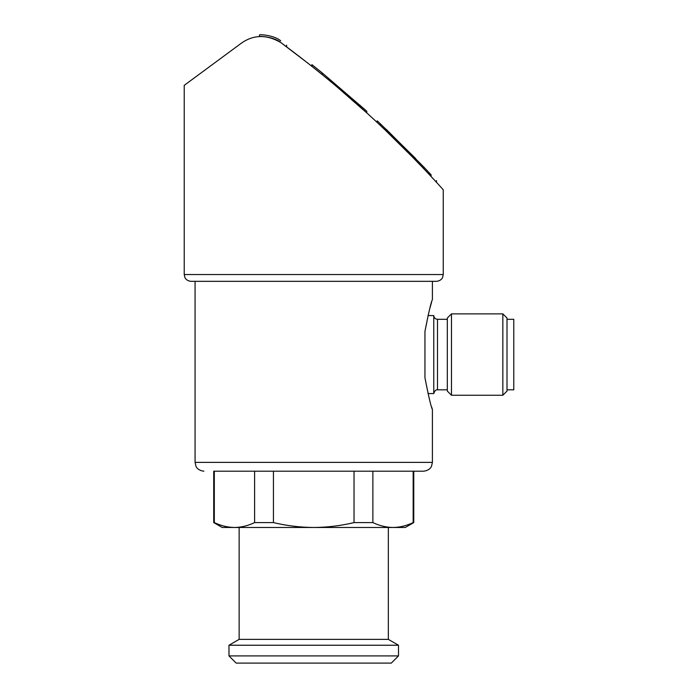 <?xml version="1.0" encoding="UTF-8"?>
<svg xmlns="http://www.w3.org/2000/svg" width="698" height="698" viewBox="0 0 698 698"><rect width="100%" height="100%" fill="white"/><g stroke="black" fill="none" stroke-linecap="round" stroke-linejoin="round"><path stroke-width="1.05" d="M424.951 377.766C428.668 396.761 431.155 407.335 432.402 409.49C431.198 407.492 428.712 396.918 424.951 377.766L424.951 331.358C428.668 312.372 431.155 301.798 432.402 299.634C431.198 301.641 428.712 312.215 424.951 331.358M443.256 189.786L443.256 274.55L442.567 277.534C442.707 277.446 441.276 280.901 436.477 281.329L190.999 281.329L195.074 281.329L195.074 462.381L432.402 462.381L432.402 409.49L431.591 406.864M429.619 309.118L431.591 302.26M273.442 471.194L273.442 522.584L254.604 522.584L254.604 471.194L214.312 471.194L214.312 522.584L213.719 522.584L213.719 471.194L423.59 471.194L413.164 471.194L413.164 522.584C406.515 525.769 399.797 527.4 393.018 527.479L222.191 527.479L213.719 522.584M413.757 471.194L413.757 522.584L413.164 522.584M354.034 522.584L354.034 471.194L372.872 471.194L372.872 522.584L354.034 522.584C340.877 525.751 327.441 527.383 313.742 527.479C300.035 527.383 286.608 525.751 273.442 522.584M214.312 522.584C220.969 525.769 227.679 527.4 234.458 527.479C227.688 527.391 220.969 525.76 214.312 522.584M413.757 522.584L405.285 527.479L393.018 527.479C386.247 527.391 379.529 525.76 372.872 522.584M254.604 522.584C247.956 525.769 241.238 527.4 234.458 527.479M386.186 129.296L423.538 166.752L423.538 168.445L414.062 158.594L415.711 158.594L380.375 123.799L380.375 125.492M385.942 129.06L385.942 130.762L414.062 158.594M322.284 74.651L311.91 66.319L311.91 64.626L322.284 72.958L322.284 74.634M335.153 85.287L366.764 112.91L366.764 111.209L322.284 72.958M443.256 274.55L184.22 274.55L184.22 85.357L241.386 43.163C253.531 34.595 266.645 34.368 280.718 42.491C273.642 36.601 259.019 36.06 259.49 36.593C258.941 36.069 273.599 36.575 280.718 42.491C319.265 71.022 354.479 100.573 386.343 131.145C416.313 159.554 443.082 189.568 443.256 189.786C442.986 189.463 416.27 159.51 386.238 131.041C354.252 100.381 319.082 70.864 280.718 42.491L308.595 63.701M408.976 153.403L424.314 169.265M429.148 174.395L431.076 176.472L431.076 174.77L429.148 172.703L429.148 174.395M372.872 471.194L413.164 471.194M388.332 527.479L388.332 639.368L239.144 639.368L228.979 645.24L228.979 655.911L398.506 655.911L398.506 645.24L228.979 645.24M398.506 655.911L391.308 663.1L236.168 663.1L228.979 655.911M280.718 40.789C288.353 46.443 288.353 46.443 280.718 40.789C273.642 34.9 259.019 34.368 259.49 34.9C258.941 34.368 273.599 34.883 280.718 40.789C288.353 46.443 288.353 46.443 280.718 40.789C273.642 34.9 259.019 34.368 259.49 34.9C258.941 34.368 273.599 34.883 280.718 40.789M380.14 123.572L377.208 120.824L380.14 123.572M380.375 123.799L377.208 120.824L377.208 122.525M389.641 132.611C384.022 127.228 384.022 127.228 389.641 132.611M429.148 172.703L423.538 166.752M431.076 174.77C438.231 182.51 438.231 182.51 431.076 174.77M427.987 315.575L433.763 315.575L433.763 393.559L427.979 393.559M447.322 319.3L437.489 319.3C435.229 319.082 433.981 317.834 433.763 315.575M451.484 313.882L447.322 318.035L447.322 391.089L451.484 395.251L502.839 395.251L502.839 313.882L451.484 313.882L451.484 395.251M502.839 313.882L507.001 318.035L507.001 391.089L502.839 395.251M507.001 319.3L513.78 319.3L513.78 389.824L507.001 389.824M360.133 105.241L360.133 106.934M437.489 319.3L437.489 389.824C437.253 390.278 435.709 388.385 433.763 393.559M432.402 281.329L432.402 299.634M184.22 274.55L184.909 277.534C184.769 277.446 186.209 280.901 190.999 281.329M432.402 462.381L431.504 466.264C431.573 466.255 430.02 470.496 423.59 471.194M195.074 462.381L195.972 466.264C195.911 466.255 197.455 470.496 203.886 471.194M239.144 527.479L239.144 639.368M388.332 639.368L398.506 645.24M259.49 34.9L259.49 36.593M286.616 45.161L286.616 46.862M436.477 180.625L436.477 182.318M437.489 389.824L447.322 389.824"/></g></svg>
